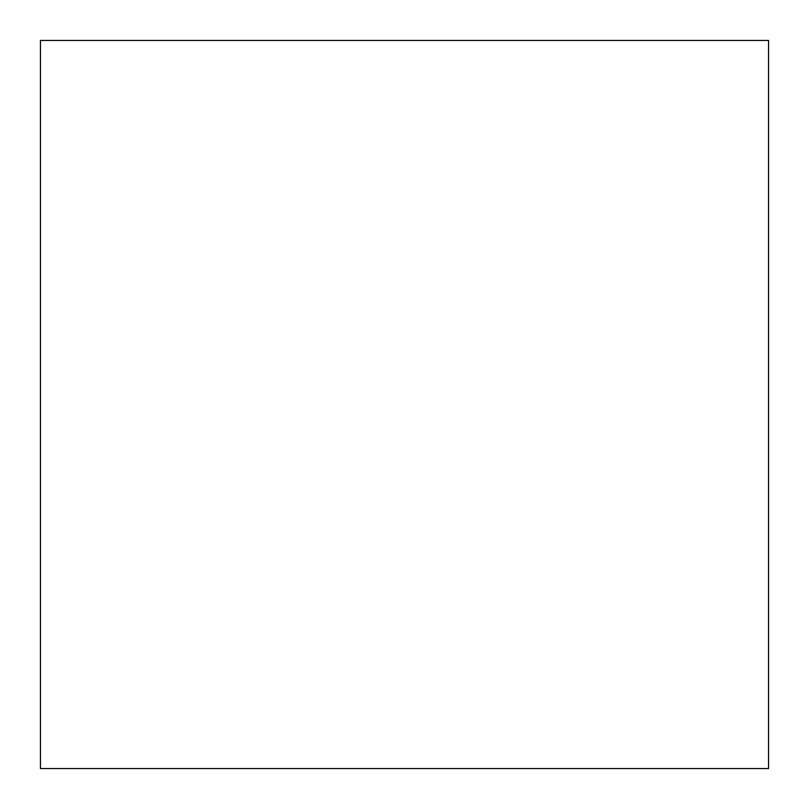 <?xml version="1.0" encoding="UTF-8"?>
<svg xmlns="http://www.w3.org/2000/svg" width="809" height="809" viewBox="0 0 809 809"><rect width="100%" height="100%" fill="white"/><g stroke="black" fill="none" stroke-linecap="round" stroke-linejoin="round"><path stroke-width="0.61" stroke-dasharray="4.04 3.03" d="M768.55 768.55L768.55 40.45L40.45 40.45L40.45 768.55L40.45 40.45L768.55 40.45L768.55 768.55L768.55 40.45L40.45 40.45L768.55 40.45L768.55 768.55L768.55 40.45L768.55 768.55L40.45 768.55L40.45 40.45L40.45 768.55L768.55 768.55M40.45 768.55L40.45 40.45L40.45 768.55"/><path stroke-width="1.21" d="M40.45 768.55L768.55 768.55L40.45 768.55L40.45 40.45L768.55 40.45L40.45 40.45L40.45 768.55L768.55 768.55L40.45 768.55M768.55 40.45L768.55 768.55L768.55 40.45"/></g></svg>
